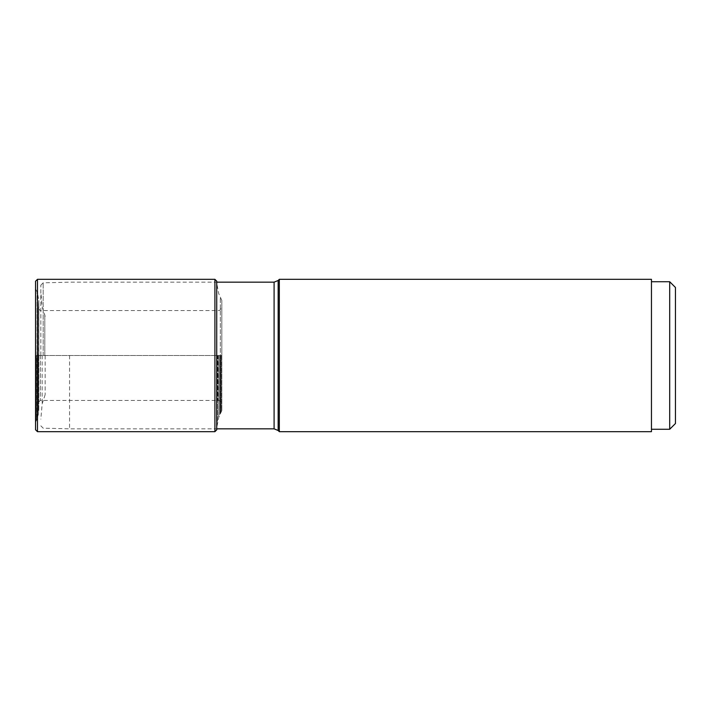 <?xml version="1.0" encoding="UTF-8"?>
<svg xmlns="http://www.w3.org/2000/svg" width="711" height="711" viewBox="0 0 711 711"><rect width="100%" height="100%" fill="white"/><g stroke="black" fill="none" stroke-linecap="round" stroke-linejoin="round"><path stroke-width="0.53" stroke-dasharray="3.56 2.67" d="M216.731 429.853L216.731 355.5L220.33 355.5L220.33 297.474L220.33 413.526L220.33 355.5L221.823 355.5L221.823 410.567L221.823 300.433L221.823 355.5L221.823 306.708L221.823 355.5L38.492 355.5L38.492 404.248L38.492 306.752L38.821 410.425L38.821 300.575L38.821 355.5L37.043 355.5L37.043 419.312L37.043 291.688L37.043 355.5L35.55 355.5L35.55 422.263L35.55 288.737L35.55 355.5L216.731 355.5L216.731 281.147M35.55 281.245L35.55 355.5M216.731 355.5L216.731 427.889L216.731 355.5M279.325 279.325L279.325 431.675M651.454 431.675L651.454 279.325M651.454 281.725L651.454 429.275L651.454 281.725M669.691 429.275L669.691 281.725M675.45 423.525L675.45 287.475M69.562 355.5L69.562 428.831L69.562 355.5M43.167 355.5L43.167 282.836L43.167 355.5M40.829 355.5L40.829 285.173L40.829 355.5M42.153 355.5L42.153 403.919L42.153 355.5M45.148 355.5L45.148 394.676L45.148 355.5M217.984 355.5L217.984 400.453L217.984 355.5M40.314 355.5L40.314 400.453L40.314 355.5M38.607 355.5L38.607 304.237L38.607 355.5M38.643 355.5L38.643 407.074L38.643 355.5M38.287 355.5L38.287 415.251L38.287 355.5M37.514 355.5L37.514 418.032L37.514 355.5M36.465 355.5L36.465 420.565L36.465 355.5M35.772 355.5L35.772 421.881L35.772 355.5M37.47 279.325L37.47 431.675M214.909 431.675L214.909 279.325M216.846 355.5L216.846 285.609L216.846 355.5M216.882 355.5L216.882 425.098L216.882 355.5M217.459 355.5L217.459 421.934L217.459 355.5M218.721 355.5L218.721 417.401L218.721 355.5M219.743 355.5L219.743 414.744L219.743 355.5M220.908 355.5L220.908 412.264L220.908 355.5M221.601 355.5L221.601 410.949L221.601 355.5M278.161 280.481L278.161 430.519M274.091 428.831L274.091 282.169M44.802 355.5L44.802 314.36L44.802 355.5M38.492 402.275L40.314 400.453L217.984 400.453C220.312 400.675 221.592 401.955 221.823 404.292M38.821 300.575L38.492 306.752M38.821 410.425L38.492 404.248M35.55 422.263L37.514 418.032L38.821 410.505L38.821 355.5L38.821 410.505M221.823 300.433L218.721 293.599L216.731 283.111M221.823 410.567L218.721 417.401L216.731 427.889M38.492 308.725L40.314 310.547L217.984 310.547C218.517 309.943 219.655 312.191 221.823 306.708M38.821 300.495L38.821 355.5L38.821 300.495L37.514 292.968L35.55 288.737M40.829 425.827L43.167 428.164L69.562 428.831L216.731 428.831M40.829 285.173L43.167 282.836L69.562 282.169L216.731 282.169M45.148 394.676L42.153 403.919L40.829 419.152M45.148 316.324L42.153 307.081L40.829 291.848"/><path stroke-width="1.07" d="M35.55 355.5L35.55 429.755L35.55 281.245L37.47 279.325L37.47 431.675L35.55 429.755M214.909 431.675L214.909 279.325L216.731 281.147L216.731 429.853L214.909 431.675L37.47 431.675M279.325 355.5L279.325 279.325L651.454 279.325L651.454 431.675L279.325 431.675L279.325 355.5M651.454 281.725L669.691 281.725L669.691 429.275L651.454 429.275M669.691 281.725L675.45 287.475L675.45 423.525L669.691 429.275M278.161 280.481L274.091 282.169L274.091 428.831L278.161 430.519L278.161 280.481L279.325 279.325M214.909 279.325L37.47 279.325M278.161 430.519L279.325 431.675M216.731 428.831L274.091 428.831M216.731 282.169L274.091 282.169"/></g></svg>
